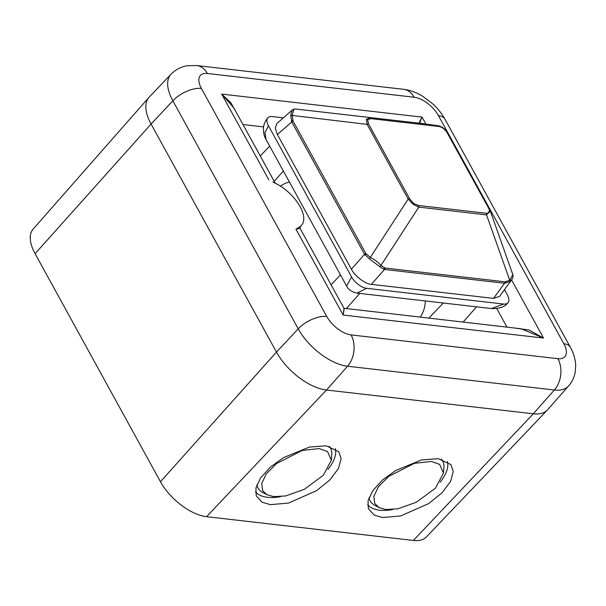 <?xml version="1.0" encoding="UTF-8"?>
<svg xmlns="http://www.w3.org/2000/svg" width="606" height="606" viewBox="0 0 606 606"><rect width="100%" height="100%" fill="white"/><g stroke="black" fill="none" stroke-linecap="round" stroke-linejoin="round"><path stroke-width="0.91" d="M512.835 274.616L512.835 274.616C513.343 275.791 513.017 277.404 511.873 279.472L509.722 281.585L504.54 283.244L384.484 269.45L379.682 266.648L369.577 258.982L364.524 254.315A2.25 1.106 -28.8 0 1 365.812 253.452L370.319 257.436C374.705 259.603 378.242 262.284 380.932 265.481L385.052 268.034L505.109 281.828L509.714 280.275L512.835 274.616L490.012 210.214L486.542 214.895L418.791 207.116L413.095 204.283L408.179 199.071L367.115 124.366L366.372 119.291L369.713 117.844A2.25 1.613 96.6 0 1 370.766 118.632L367.63 119.799L368.599 124.071A2.25 1.106 151.2 0 0 367.115 124.366L292.259 115.443L293.031 121.064L365.812 253.452M385.052 268.034A2.25 1.613 -83.4 0 1 384.484 269.45L371.372 284.35C365.547 284.252 354.593 275.95 351.412 269.223L364.524 254.315L291.744 121.935L290.751 115.594C291.403 111.648 292.228 109.58 293.228 109.383M418.504 123.109A2.25 1.462 96.6 0 0 418.496 123.109L417.799 123.026A2.25 1.613 -83.4 0 0 417.792 123.026A2.25 1.613 -83.4 0 0 417.799 123.026L297.743 109.239A2.25 1.613 -83.4 0 0 297.743 109.239L297.114 109.163A2.25 1.75 96.5 0 1 297.122 109.163L294.811 108.913A2.25 2.219 -84.5 0 1 294.857 108.913L423.639 123.707A2.25 0.424 -83.3 0 0 423.632 123.707L294.857 108.913C293.971 109.004 293.107 111.178 292.259 115.443A2.25 1.106 11.6 0 0 290.751 115.594M368.599 124.071L409.671 198.776L413.587 203.389L418.511 205.479A2.25 1.613 96.6 0 1 418.791 207.116L380.932 265.481A2.25 1.326 -38.2 0 1 379.682 266.648M409.671 198.776A2.25 1.106 151.2 0 0 408.179 199.071L370.319 257.436A2.25 0.704 -65.2 0 0 369.577 258.982M283.32 117.867L272.162 116.579A13.491 6.689 42.5 0 0 267.882 117.776C265.398 120.586 263.943 123.738 263.504 127.237C262.959 134.63 265.534 138.501 265.989 139.395L264.951 132.343L268.488 125.813L351.563 276.927A13.491 6.689 42.5 0 0 366.569 288.305L503.624 304.053A13.491 6.689 42.5 0 0 507.904 302.856A13.491 6.689 42.5 0 0 507.298 294.819L504.465 289.66M267.882 117.776A13.491 6.689 42.5 0 0 268.488 125.813M507.904 302.856C505.003 306.833 499.518 308.734 491.466 308.545L503.624 304.053M491.466 308.545L357.116 293.115L366.569 288.305M357.116 293.115C351.851 292.024 348.352 289.676 346.624 286.07L351.563 276.927M511.873 279.472L499.556 296.417L493.534 298.387L504.54 283.244A2.25 1.613 -83.4 0 0 505.109 281.828M371.372 284.35L493.534 298.387M293.031 121.064A2.25 1.106 -28.8 0 0 291.744 121.935L277.359 134.524L351.412 269.223M277.359 134.524L275.268 128.192L276.897 123.495L292.743 109.618L294.811 108.913M418.511 205.479L486.262 213.259C489.693 213.501 490.413 211.691 488.428 207.82L447.357 133.123C445.077 129.222 442.13 126.987 438.517 126.419L370.766 118.632M437.464 125.624C441.895 126.321 445.433 129.002 448.076 133.668A2.25 1.106 151.2 0 0 448.008 133.479C445.478 129.086 442.039 126.472 437.683 125.654L437.464 125.624A2.25 1.613 96.6 0 1 438.517 126.419M490.012 210.214L489.14 208.373A2.25 1.106 151.2 0 0 489.08 208.184L448.008 133.479A2.25 1.106 151.2 0 0 447.357 133.123M486.262 213.259A2.25 1.613 96.6 0 1 486.542 214.895L509.714 280.275A2.25 1.318 -128.4 0 1 509.722 281.585M489.996 210.191L489.08 208.184A2.25 1.106 151.2 0 0 488.428 207.82M438.312 458.674L421.579 459.946L395.718 470.468L382.553 479.952L372.728 490.777L368.047 500.859L368.35 508.669L374.266 515.153L382.583 517.547L400.74 515.941L428.73 503.541L441.986 492.837L450.614 481.361L453.25 471.513L450.917 464.605L438.312 458.674M367.645 504.737A45.647 22.384 151.2 0 0 379.629 510.191A45.647 22.384 151.2 0 0 392.635 509.57M326.18 445.796L309.446 447.061L283.585 457.583L270.42 467.075L260.603 477.892L255.914 487.981L256.224 495.784L262.14 502.268L270.45 504.662L288.607 503.063L316.597 490.655L329.853 479.952L338.481 468.483L341.117 458.628L338.784 451.728L326.18 445.796M280.502 496.685A45.647 22.384 -28.8 0 1 267.504 497.306A45.647 22.384 -28.8 0 1 255.512 491.86M431.313 461.454L439.645 464.385L443.478 473.097L435.464 488.148L416.473 502.177L397.892 508.82L385.81 509.525L379.038 507.578L374.728 503.465L373.849 496.359L378.485 486.648L388.734 476.392L414.36 463.332L431.313 461.454M443.478 473.097L443.91 467.4A41.375 20.286 151.2 0 0 441.373 459.189M319.18 448.576L327.513 451.508L331.346 460.219L323.331 475.263L304.341 489.292L285.759 495.935L273.677 496.64L266.905 494.693L262.595 490.587L261.716 483.482L266.352 473.771L276.601 463.507L302.227 450.447L319.18 448.576M329.24 446.304A41.375 20.286 -28.8 0 1 331.785 454.515L331.346 460.219M289.395 181.967A96.142 47.639 42.5 0 0 280.419 186.125M420.185 317.18A96.142 47.639 42.5 0 0 425.359 300.955M344.261 308.462L343.163 315.044L343.988 308.272L300.038 228.333L295.963 229.204L299.447 226.947A31.482 15.597 42.5 0 0 301.599 225.235A31.482 15.597 42.5 0 0 298.841 204.487A31.482 15.597 42.5 0 0 275.472 183.345L272.92 182.02M514.38 328.005L529.038 330.02L543.544 338.065L521.205 328.785L343.988 308.272M275.245 183.232L233.871 107.974L221.69 94.089L230.818 102.732L236.545 112.837M557.891 358.676A21.854 10.832 42.5 0 0 563.853 343.723L438.479 115.67A21.854 10.832 42.5 0 0 414.163 97.24L207.343 73.485A21.854 10.832 42.5 0 0 201.389 88.438L326.755 316.483A21.854 10.832 42.5 0 0 351.071 334.913L557.891 358.676A22.483 16.12 -83.4 0 1 554.369 389.999L347.549 366.236A44.336 21.967 -137.5 0 1 298.228 328.853L172.854 100.801A44.336 21.967 -137.5 0 1 171.013 74.227L149.212 97.096A44.973 22.286 42.5 0 0 148.917 97.422A44.973 22.286 42.5 0 0 151.083 124.048L276.457 352.101A44.973 22.286 42.5 0 0 326.482 390.022L533.303 413.784A44.973 22.286 42.5 0 0 547.438 409.967A44.973 22.286 42.5 0 0 547.741 409.641L568.602 385.916A44.336 21.967 -137.5 0 1 554.369 389.999L533.303 413.784L413.39 540.454A41.45 20.536 42.5 0 0 426.419 536.931L547.438 409.967M418.89 123.154L422.071 117.109L419.549 123.23M299.447 226.947L300.205 226.818L300.038 228.333M266.905 494.693L262.739 492.473A41.375 20.286 -28.8 0 1 256.899 484.762M369.031 497.647A41.375 20.286 151.2 0 0 374.872 505.359L379.038 507.578M335.292 448.645A45.647 22.384 -28.8 0 1 327.96 469.302M440.092 482.187A45.647 22.384 151.2 0 0 447.425 461.53M148.917 97.422L33.095 229.151A41.45 20.536 42.5 0 0 35.095 253.687L160.461 481.74A41.45 20.536 42.5 0 0 206.57 516.691L413.39 540.454M383.742 269.314A2.25 1.606 -75.9 0 0 384.393 267.913M365.024 255.126A2.25 1.068 -34.7 0 1 366.251 254.156M291.334 121.079A2.25 1.129 -22.8 0 1 292.675 120.321M505.306 283.275A2.25 1.606 -91 0 0 505.775 281.858M413.095 204.283L413.587 203.389M366.372 119.291A2.25 1.916 21.7 0 1 367.63 119.799M506.972 327.149L496.731 308.522M268.882 179.937L221.69 94.089L422.071 117.109L425.874 124.018M511.57 279.896L543.544 338.065L343.163 315.044L295.963 229.204M263.549 126.912L242.983 124.556M326.755 316.483A22.483 11.029 151.2 0 0 298.228 328.853L276.457 352.101L160.461 481.74M201.389 88.438A22.483 11.029 151.2 0 0 172.854 100.801L151.083 124.048L35.095 253.687M351.071 334.913A22.483 16.12 -83.4 0 1 347.549 366.236L326.482 390.022L206.57 516.691M414.163 97.24A22.483 16.12 -83.4 0 0 403.543 89.309C410.11 90.158 416.39 92.415 422.39 96.074L432.555 103.679C437.653 108.322 441.797 113.511 444.993 119.246A22.483 11.029 151.2 0 0 438.479 115.67M444.993 119.246L570.367 347.299A22.483 11.029 151.2 0 0 563.853 343.723M207.343 73.485A22.483 16.12 -83.4 0 0 196.723 65.546L187.625 65.69C181.186 66.675 175.649 69.523 171.013 74.227M418.496 123.109L437.683 125.654M265.989 139.395L346.624 286.07M340.481 274.897L331.073 284.775M443.281 303.008L428.828 318.173M269.678 146.107L260.269 155.984M403.543 89.309L196.723 65.546M570.367 347.299C573.64 353.093 575.42 359.222 575.7 365.676L575.23 372.016C574.306 377.227 572.094 381.863 568.602 385.916M301.599 225.235L300.205 226.818M283.35 170.975L274.223 181.361M476.551 306.833L463.113 322.112M359.744 293.418L346.306 308.696"/></g></svg>
